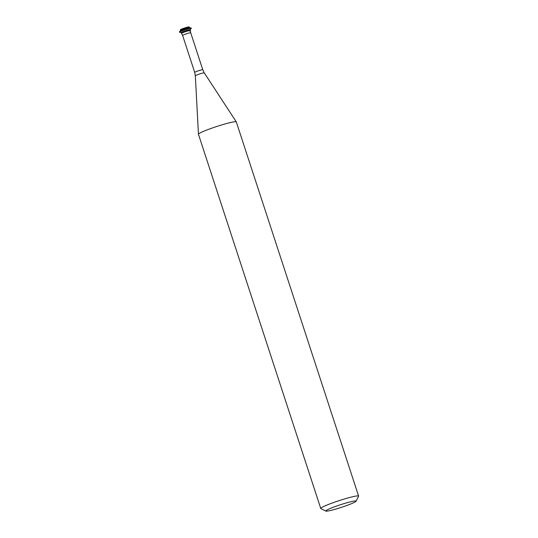 <?xml version="1.0" encoding="UTF-8"?>
<svg xmlns="http://www.w3.org/2000/svg" width="538" height="538" viewBox="0 0 538 538"><rect width="100%" height="100%" fill="white"/><g stroke="black" fill="none" stroke-linecap="round" stroke-linejoin="round"><path stroke-width="0.81" d="M353.015 503.01A15.932 1.385 -18.1 0 1 336.949 508.746A15.932 1.385 -18.1 0 1 325.867 511.1A15.932 1.385 -18.1 0 1 328.812 509.096A15.932 1.385 -18.1 0 1 346.142 502.99A15.932 1.385 -18.1 0 1 356.035 501.241A15.932 1.385 -18.1 0 1 353.015 503.01M325.867 511.1L320.87 508.592A19.913 1.735 -18.1 0 1 320.756 508.471A19.913 1.735 -18.1 0 1 324.548 506.09A19.913 1.735 -18.1 0 1 345.43 498.679A19.913 1.735 -18.1 0 1 358.611 496.097A19.913 1.735 -18.1 0 1 358.584 496.265L356.035 501.241M320.756 508.471L198.455 134.292A19.913 1.735 -18.1 0 1 198.448 134.251A19.913 1.735 -18.1 0 1 202.254 131.911A19.913 1.735 -18.1 0 1 222.92 124.567A19.913 1.735 -18.1 0 1 236.29 121.884A19.913 1.735 -18.1 0 1 236.31 121.918L358.611 496.097M194.709 72.408A4.25 0.37 -18.1 0 1 195.516 71.904A4.25 0.37 -18.1 0 1 199.975 70.323A4.25 0.37 -18.1 0 1 202.786 69.772L204.272 72.872A4.701 0.41 -18.1 0 0 201.118 73.511A4.701 0.41 -18.1 0 0 196.236 75.239A4.701 0.41 -18.1 0 0 195.341 75.797L194.709 72.408L182.624 35.447L181.528 33.41A4.66 0.403 -18.1 0 1 182.409 32.838A4.66 0.403 -18.1 0 1 187.365 31.083A4.66 0.403 -18.1 0 1 190.385 30.511A4.66 0.403 -18.1 0 1 189.49 31.056M181.521 33.396A4.66 0.403 -18.1 0 1 182.409 32.838A4.66 0.403 -18.1 0 1 187.298 31.103A4.66 0.403 -18.1 0 1 190.385 30.498L190.116 29.698A4.66 0.403 -18.1 0 0 187.036 30.303A4.66 0.403 -18.1 0 0 182.147 32.031A4.66 0.403 -18.1 0 0 181.259 32.589L181.521 33.396M181.272 32.623L179.571 32.273A6.241 0.545 -18.1 0 1 179.477 32.219A6.241 0.545 -18.1 0 1 180.667 31.473A6.241 0.545 -18.1 0 1 187.211 29.153A6.241 0.545 -18.1 0 1 191.34 28.339A6.241 0.545 -18.1 0 1 191.293 28.44L190.129 29.725M179.477 32.219L179.389 31.957A6.241 0.545 -18.1 0 1 179.43 31.856A6.241 0.545 -18.1 0 1 180.58 31.211A6.241 0.545 -18.1 0 1 186.686 29.018A6.241 0.545 -18.1 0 1 191.158 28.023A6.241 0.545 -18.1 0 1 191.252 28.077L191.34 28.339M179.43 31.856L180.64 30.525A4.66 0.403 -18.1 0 1 181.501 30.041A4.66 0.403 -18.1 0 1 186.061 28.406A4.66 0.403 -18.1 0 1 189.396 27.66L191.158 28.023M180.6 30.572L180.344 29.798A4.66 0.403 -18.1 0 1 181.232 29.24A4.66 0.403 -18.1 0 1 186.121 27.505A4.66 0.403 -18.1 0 1 189.208 26.9L189.457 27.673M182.624 35.447A4.25 0.37 -18.1 0 1 183.438 34.936A4.25 0.37 -18.1 0 1 187.89 33.356A4.25 0.37 -18.1 0 1 190.701 32.805L190.385 30.511M195.341 75.797L198.448 134.251M202.786 69.772L190.701 32.805M204.272 72.872L236.29 121.884"/></g></svg>
